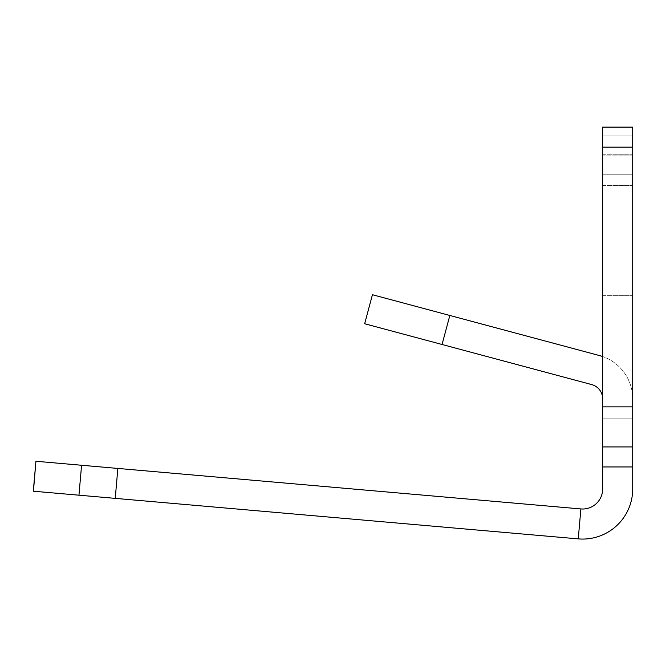 <?xml version="1.0" encoding="UTF-8"?>
<svg xmlns="http://www.w3.org/2000/svg" width="666" height="666" viewBox="0 0 666 666"><rect width="100%" height="100%" fill="white"/><g stroke="black" fill="none" stroke-linecap="round" stroke-linejoin="round"><path stroke-width="0.5" stroke-dasharray="3.33 2.5" d="M632.7 240.593L632.7 295.679L632.7 240.593M602.655 240.593L602.655 295.679L602.655 240.593M580.877 508.941L578.255 538.877A50.083 50.083 0 0 0 632.7 488.986L632.7 446.919L602.655 446.919L632.7 446.919L602.655 446.919L602.655 488.986A20.03 20.03 0 0 1 580.877 508.941L81.577 465.259L78.954 495.188L33.45 491.208L35.922 461.263L33.45 491.208M78.954 495.188L115.235 498.368L117.857 468.431M578.255 538.877L115.235 498.368M81.577 465.259L36.072 461.28M602.655 418.872L602.655 174.792L602.655 418.872L632.7 418.872L632.7 155.902L632.7 418.872L632.7 398.842L632.7 418.872L602.655 418.872L632.7 418.872L602.655 418.872L602.655 155.902L602.655 418.872L632.7 418.872L602.655 418.872L632.7 418.872L602.655 418.872L602.655 398.842L602.655 418.872M632.7 127.139L632.7 135.881L632.7 127.139L602.655 127.139L602.655 135.881L602.655 127.123L602.655 147.161L632.7 147.161L632.7 127.123L602.655 127.123M632.7 446.919L632.7 406.859L602.655 406.859L602.655 147.161M632.7 406.859L632.7 147.161M602.655 229.878L602.655 154.77L602.655 229.878L632.7 229.878L632.7 154.77L632.7 229.878M602.655 135.881L602.655 155.902L602.655 135.881L632.7 135.881L632.7 155.902L632.7 135.881L602.655 135.881M602.655 174.792L602.655 154.753L602.655 174.792L632.7 174.792L632.7 154.753L632.7 174.792L602.655 174.792M602.655 406.859L602.655 446.919M602.655 398.842A14.752 14.752 0 0 0 591.716 384.59A14.752 14.752 0 0 1 602.655 398.842A14.752 14.752 0 0 0 591.716 384.59L364.66 323.751L442.058 344.489L449.833 315.468L599.492 355.569A44.805 44.805 0 0 1 632.7 398.842A44.805 44.805 0 0 0 599.492 355.569L372.436 294.73L449.833 315.468L372.436 294.73L364.66 323.751L372.436 294.73L364.66 323.751L442.058 344.489L449.833 315.468L442.058 344.489M449.833 315.468L599.492 355.569A44.805 44.805 0 0 1 632.7 398.842A44.805 44.805 0 0 0 602.655 356.543M632.7 155.902L602.655 155.902L632.7 155.902M602.655 466.949L632.7 466.949M602.655 154.77L632.7 154.77L602.655 154.753M602.655 185.506L632.7 185.506L602.655 185.506M602.655 295.679L632.7 295.679L602.655 295.679"/><path stroke-width="1" d="M78.954 495.188L81.577 465.259L580.877 508.941L578.255 538.877L33.3 491.2L35.922 461.263L33.45 491.208M81.577 465.259L36.072 461.28M632.7 466.949L602.655 466.949L602.655 446.919L632.7 446.919L632.7 488.986A50.083 50.083 0 0 1 578.255 538.877M602.655 466.949L602.655 488.986A20.03 20.03 0 0 1 580.877 508.941M632.7 147.161L602.655 147.161L602.655 127.123L632.7 127.123L632.7 446.919M602.655 147.161L602.655 406.859L632.7 406.859M602.655 446.919L602.655 406.859M602.655 127.123L632.7 127.123M602.655 398.842A14.752 14.752 0 0 0 591.716 384.59L364.66 323.751L372.436 294.73L599.492 355.569A44.805 44.805 0 0 1 602.655 356.543M449.833 315.468L442.058 344.489M117.857 468.431L115.235 498.368"/></g></svg>
